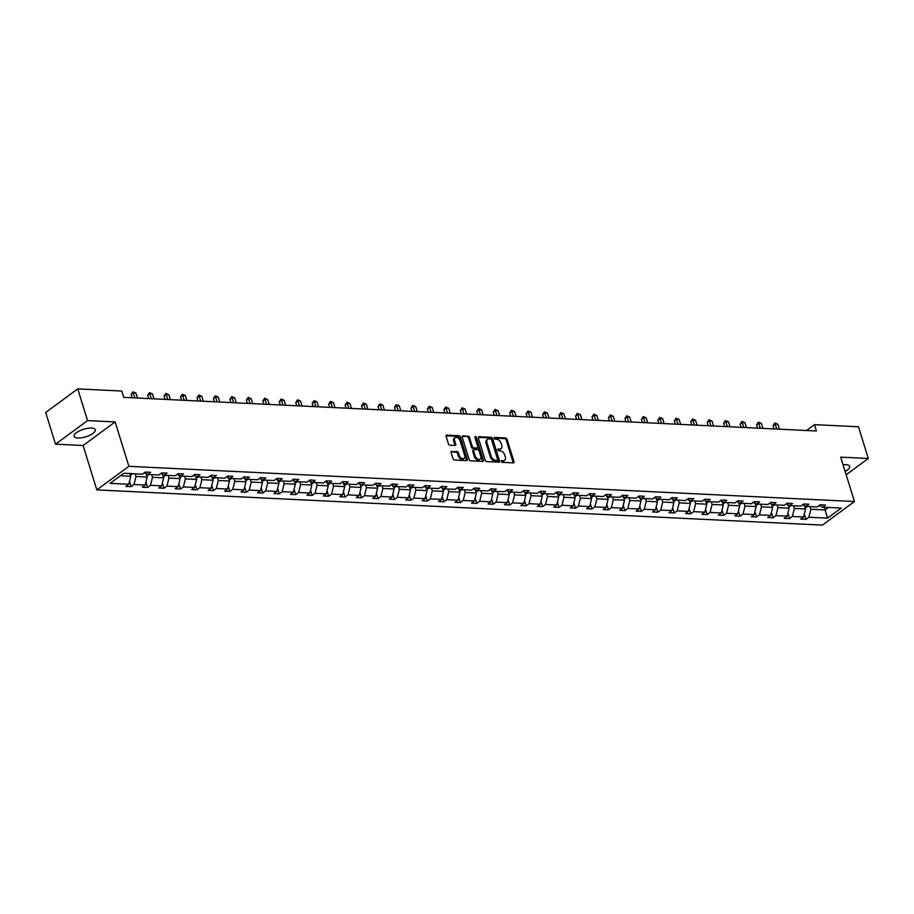 <?xml version="1.0" encoding="UTF-8"?>
<svg xmlns="http://www.w3.org/2000/svg" width="914" height="914" viewBox="0 0 914 914"><rect width="100%" height="100%" fill="white"/><g stroke="black" fill="none" stroke-linecap="round" stroke-linejoin="round"><path stroke-width="1.37" d="M501.329 461.444A0.971 0.64 53.6 0 0 502.323 462.347L513.325 462.884A1.394 0.914 53.6 0 0 513.976 461.684L507.042 439.28A1.394 0.914 53.6 0 0 505.625 437.989L494.623 437.452A0.971 0.64 53.6 0 0 495.159 439.2L496.588 439.268A4.456 2.913 53.6 0 1 501.135 443.416L501.706 445.278A4.456 2.913 53.6 0 1 501.043 448.705A4.456 2.913 53.6 0 1 499.627 449.105L498.199 449.037A0.971 0.64 53.6 0 0 498.747 450.773L500.164 450.842A4.456 2.913 53.6 0 1 504.711 454.989L505.293 456.851A4.456 2.913 53.6 0 1 504.619 460.29A4.456 2.913 53.6 0 1 503.214 460.679L501.786 460.61A0.971 0.64 53.6 0 0 501.329 461.444M77.964 438A11.082 3.942 162.8 0 0 89.789 435.27A11.082 3.942 162.8 0 0 95.296 429.751A11.082 3.942 162.8 0 0 91.469 428.06A11.082 3.942 162.8 0 0 79.644 430.78A11.082 3.942 162.8 0 0 74.137 436.309A11.082 3.942 162.8 0 0 77.964 438M845.119 471.396A11.082 3.942 162.8 0 0 849.677 466.357A11.082 3.942 162.8 0 0 845.85 464.655A11.082 3.942 162.8 0 0 843.074 464.769M451.733 451.253A1.394 0.914 53.6 0 0 451.082 452.441L453.036 458.737A1.394 0.914 53.6 0 0 454.452 460.028L466.677 460.622A1.394 0.914 53.6 0 0 467.328 459.422L460.393 437.018A1.394 0.914 53.6 0 0 458.965 435.727L446.752 435.133A1.394 0.914 53.6 0 0 446.101 436.332L448.443 443.918A1.394 0.914 53.6 0 0 449.871 445.221L455.103 445.472A1.394 0.914 53.6 0 0 455.743 444.273L454.578 440.514A3.725 2.434 53.6 0 1 455.138 437.646A3.725 2.434 53.6 0 1 460.119 440.777L464.689 455.526A3.725 2.434 53.6 0 1 464.129 458.394A3.725 2.434 53.6 0 1 459.148 455.263L458.394 452.796A1.394 0.914 53.6 0 0 456.966 451.505L451.048 451.756M115.141 421.937L87.55 420.6L77.736 388.896L45.7 412.477L55.514 444.181L83.105 445.518L96.838 489.904L128.874 466.323L115.141 421.937L83.105 445.518M846.17 474.766L868.3 458.474L840.709 457.137L854.453 501.523L128.874 466.323M868.3 458.474L858.486 426.781L814.443 424.644L806.479 430.494M77.736 388.896L121.779 391.032L123.744 397.373L816.396 430.985L814.443 424.644M485.243 460.29A1.394 0.914 53.6 0 0 486.659 461.593L498.884 462.187A1.394 0.914 53.6 0 0 499.535 460.987L492.6 438.583A1.394 0.914 53.6 0 0 491.172 437.292L478.959 436.698A1.394 0.914 53.6 0 0 478.308 437.886L485.243 460.29M482.775 461.399L470.561 460.805A1.394 0.914 53.6 0 1 469.133 459.514L462.198 437.109A1.394 0.914 53.6 0 1 462.85 435.909L468.082 436.172A1.394 0.914 53.6 0 1 469.499 437.463L472.321 446.546A1.394 0.914 53.6 0 0 473.738 447.849L477.211 448.009A1.394 0.914 53.6 0 0 477.851 446.82L474.926 437.36A0.971 0.64 53.6 0 1 476.377 437.429L483.426 460.21A1.394 0.914 53.6 0 1 482.775 461.399M87.55 420.6L55.514 444.181M123.756 473.269L142.435 474.183L145.337 472.047L150.616 472.298L147.714 474.435L158.899 474.972L161.789 472.846L167.068 473.098L164.166 475.234L175.351 475.771L178.253 473.635L183.531 473.898L180.629 476.034L191.814 476.571L194.716 474.435L199.983 474.697L197.093 476.834L208.266 477.371L211.168 475.234L216.447 475.497L213.545 477.634L224.73 478.171L227.632 476.034L232.91 476.297L230.008 478.422L241.193 478.97L244.095 476.834L249.362 477.085L246.46 479.222L257.645 479.77L260.547 477.634L265.825 477.885L262.924 480.021L274.109 480.57L277.011 478.433L282.289 478.685L279.387 480.821L290.572 481.37L293.463 479.233L298.741 479.484L295.839 481.621L307.024 482.169L309.926 480.033L315.204 480.284L312.302 482.421L323.487 482.958L326.389 480.833L331.656 481.084L328.766 483.22L339.939 483.757L342.841 481.621L348.12 481.884L345.218 484.02L356.403 484.557L359.305 482.421L364.583 482.683L361.681 484.82L372.866 485.357L375.768 483.22L381.035 483.483L378.133 485.608L389.318 486.157L392.22 484.02L397.499 484.283L394.597 486.408L405.782 486.956L408.684 484.82L413.962 485.071L411.06 487.208L422.245 487.756L425.136 485.62L430.414 485.871L427.512 488.007L438.697 488.556L441.599 486.419L446.877 486.671L443.976 488.807L455.161 489.356L458.063 487.219L463.329 487.47L460.439 489.607L471.613 490.144L474.515 488.019L479.793 488.27L476.891 490.407L488.076 490.944L490.978 488.807L496.256 489.07L493.354 491.206L504.539 491.743L507.441 489.607L512.708 489.87L509.806 492.006L520.991 492.543L523.893 490.407L529.172 490.669L526.27 492.806L537.455 493.343L540.357 491.206L545.635 491.469L542.733 493.594L553.918 494.143L556.809 492.006L562.087 492.258L559.185 494.394L570.37 494.942L573.272 492.806L578.551 493.057L575.649 495.194L586.834 495.742L589.736 493.606L595.003 493.857L592.112 495.994L603.286 496.542L606.188 494.405L611.466 494.657L608.564 496.793L619.749 497.33L622.651 495.205L627.929 495.457L625.027 497.593L636.213 498.13L639.115 496.005L644.381 496.256L641.479 498.393L652.665 498.93L655.567 496.793L660.845 497.056L657.943 499.193L669.128 499.73L672.03 497.593L677.308 497.856L674.406 499.992L685.591 500.529L688.482 498.393L693.76 498.656L690.858 500.781L702.043 501.329L704.945 499.193L710.224 499.444L707.322 501.58L718.507 502.129L721.409 499.992L726.676 500.244L723.785 502.38L734.959 502.929L737.861 500.792L743.139 501.043L740.237 503.18L751.422 503.728L754.324 501.592L759.603 501.843L756.701 503.98L767.886 504.528L770.788 502.392L776.055 502.643L773.153 504.779L784.338 505.316L787.24 503.191L792.518 503.443L789.616 505.579L800.801 506.116L803.703 503.98L808.981 504.242L806.079 506.379L817.265 506.916L820.155 504.779L825.433 505.042L822.531 507.179L841.211 508.081L827.536 518.147L808.856 517.244L805.954 519.381L800.675 519.118L803.577 516.993L792.392 516.444L789.502 518.581L784.223 518.329L787.125 516.193L775.94 515.645L773.038 517.781L767.76 517.53L770.662 515.393L759.477 514.845L756.575 516.981L751.308 516.73L754.199 514.593L743.025 514.045L740.123 516.182L734.845 515.93L737.747 513.794L726.561 513.257L723.659 515.382L718.381 515.13L721.283 512.994L710.098 512.457L707.196 514.593L701.929 514.331L704.831 512.194L693.646 511.657L690.744 513.794L685.466 513.531L688.368 511.394L677.183 510.857L674.281 512.994L669.002 512.731L671.904 510.595L660.719 510.058L657.829 512.194L652.55 511.931L655.452 509.806L644.267 509.258L641.365 511.394L636.087 511.143L638.989 509.007L627.804 508.458L624.902 510.595L619.635 510.343L622.525 508.207L611.352 507.658L608.45 509.795L603.171 509.544L606.073 507.407L594.888 506.859L591.986 508.995L586.708 508.744L589.61 506.607L578.425 506.059L575.523 508.195L570.256 507.944L573.158 505.808L561.973 505.271L559.071 507.396L553.793 507.144L556.695 505.008L545.509 504.471L542.608 506.607L537.329 506.345L540.231 504.208L529.046 503.671L526.156 505.808L520.877 505.545L523.779 503.408L512.594 502.871L509.692 505.008L504.414 504.745L507.316 502.62L496.131 502.072L493.229 504.208L487.962 503.945L490.852 501.82L479.679 501.272L476.777 503.408L471.498 503.157L474.4 501.021L463.215 500.472L460.313 502.609L455.035 502.357L457.937 500.221L446.752 499.672L443.85 501.809L438.583 501.558L441.485 499.421L430.3 498.873L427.398 501.009L422.119 500.758L425.021 498.621L413.836 498.084L410.934 500.209L405.656 499.958L408.558 497.822L397.373 497.285L394.482 499.421L389.204 499.158L392.106 497.022L380.921 496.485L378.019 498.621L372.741 498.358L375.643 496.222L364.458 495.685L361.556 497.822L356.289 497.559L359.179 495.422L348.006 494.885L345.104 497.022L339.825 496.759L342.727 494.634L331.542 494.086L328.64 496.222L323.362 495.971L326.264 493.834L315.079 493.286L312.177 495.422L306.91 495.171L309.812 493.034L298.627 492.486L295.725 494.623L290.446 494.371L293.348 492.235L282.163 491.686L279.261 493.823L273.983 493.571L276.885 491.435L265.7 490.887L262.809 493.023L257.531 492.772L260.433 490.635L249.248 490.098L246.346 492.223L241.068 491.972L243.969 489.835L232.784 489.298L229.882 491.435L224.615 491.172L227.506 489.036L216.332 488.499L213.43 490.635L208.152 490.372L211.054 488.236L199.869 487.699L196.967 489.835L191.689 489.573L194.591 487.448L183.406 486.899L180.504 489.036L175.237 488.773L178.139 486.648L166.954 486.099L164.052 488.236L158.773 487.985L161.675 485.848L150.49 485.3L147.588 487.436L142.31 487.185L145.212 485.048L134.027 484.5L131.136 486.636L125.858 486.385L128.76 484.249L110.08 483.346L123.756 473.269M96.838 489.904L822.417 525.104L854.453 501.523M146.149 473.658L147.2 477.039L136.015 476.502L135.192 473.829M136.015 476.502L134.027 484.5M147.2 477.039L145.212 485.048M144.366 472.755L147.714 474.435M162.612 474.457L163.663 477.839L152.478 477.302L151.655 474.629M152.478 477.302L150.49 485.3M163.663 477.839L161.675 485.848M160.818 473.555L164.166 475.234M179.075 475.246L180.115 478.639L168.941 478.102L168.107 475.429M168.941 478.102L166.954 486.099M180.115 478.639L178.139 486.648M177.282 474.355L180.629 476.034M195.527 476.045L196.579 479.439L185.393 478.902L184.571 476.217M185.393 478.902L183.406 486.899M196.579 479.439L194.591 487.448M193.745 475.154L197.093 476.834M211.991 476.845L213.042 480.238L201.857 479.69L201.023 477.017M201.857 479.69L199.869 487.699M213.042 480.238L211.054 488.236M210.197 475.954L213.545 477.634M228.454 477.645L229.494 481.038L218.309 480.49L217.486 477.816M218.309 480.49L216.332 488.499M229.494 481.038L227.506 489.036M226.661 476.754L230.008 478.422M244.906 478.445L245.957 481.838L234.772 481.29L233.95 478.616M234.772 481.29L232.784 489.298M245.957 481.838L243.969 489.835M243.124 477.554L246.46 479.222M261.37 479.244L262.421 482.638L251.236 482.089L250.402 479.416M251.236 482.089L249.248 490.098M262.421 482.638L260.433 490.635M259.576 478.342L262.924 480.021M277.822 480.044L278.873 483.437L267.688 482.889L266.865 480.216M267.688 482.889L265.7 490.887M278.873 483.437L276.885 491.435M276.039 479.142L279.387 480.821M294.285 480.844L295.336 484.226L284.151 483.689L283.329 481.015M284.151 483.689L282.163 491.686M295.336 484.226L293.348 492.235M292.491 479.941L295.839 481.621M310.749 481.644L311.788 485.026L300.615 484.489L299.781 481.815M300.615 484.489L298.627 492.486M311.788 485.026L309.812 493.034M308.955 480.741L312.302 482.421M327.201 482.432L328.252 485.825L317.067 485.288L316.244 482.615M317.067 485.288L315.079 493.286M328.252 485.825L326.264 493.834M325.418 481.541L328.766 483.22M343.664 483.232L344.715 486.625L333.53 486.088L332.696 483.415M333.53 486.088L331.542 494.086M344.715 486.625L342.727 494.634M341.87 482.341L345.218 484.02M360.127 484.032L361.167 487.425L349.982 486.888L349.159 484.203M349.982 486.888L348.006 494.885M361.167 487.425L359.179 495.422M358.334 483.14L361.681 484.82M376.579 484.831L377.631 488.225L366.445 487.676L365.623 485.003M366.445 487.676L364.458 495.685M377.631 488.225L375.643 496.222M374.797 483.94L378.133 485.608M393.043 485.631L394.094 489.024L382.909 488.476L382.075 485.802M382.909 488.476L380.921 496.485M394.094 489.024L392.106 497.022M391.249 484.74L394.597 486.408M409.495 486.431L410.546 489.824L399.361 489.276L398.538 486.602M399.361 489.276L397.373 497.285M410.546 489.824L408.558 497.822M407.713 485.54L411.06 487.208M425.958 487.231L427.009 490.624L415.824 490.075L415.002 487.402M415.824 490.075L413.836 498.084M427.009 490.624L425.021 498.621M424.165 486.328L427.512 488.007M442.422 488.03L443.461 491.412L432.288 490.875L431.454 488.202M432.288 490.875L430.3 498.873M443.461 491.412L441.485 499.421M440.628 487.128L443.976 488.807M458.874 488.83L459.925 492.212L448.74 491.675L447.917 489.001M448.74 491.675L446.752 499.672M459.925 492.212L457.937 500.221M457.091 487.927L460.439 489.607M475.337 489.63L476.388 493.012L465.203 492.475L464.369 489.801M465.203 492.475L463.215 500.472M476.388 493.012L474.4 501.021M473.543 488.727L476.891 490.407M491.801 490.418L492.84 493.811L481.655 493.274L480.833 490.601M481.655 493.274L479.679 501.272M492.84 493.811L490.852 501.82M490.007 489.527L493.354 491.206M508.253 491.218L509.304 494.611L498.119 494.074L497.296 491.389M498.119 494.074L496.131 502.072M509.304 494.611L507.316 502.62M506.47 490.327L509.806 492.006M524.716 492.018L525.767 495.411L514.582 494.862L513.748 492.189M514.582 494.862L512.594 502.871M525.767 495.411L523.779 503.408M522.922 491.126L526.27 492.806M541.168 492.817L542.219 496.211L531.034 495.662L530.211 492.989M531.034 495.662L529.046 503.671M542.219 496.211L540.231 504.208M539.386 491.926L542.733 493.594M557.631 493.617L558.683 497.01L547.497 496.462L546.675 493.788M547.497 496.462L545.509 504.471M558.683 497.01L556.695 505.008M555.838 492.726L559.185 494.394M574.095 494.417L575.135 497.81L563.961 497.262L563.127 494.588M563.961 497.262L561.973 505.271M575.135 497.81L573.158 505.808M572.301 493.514L575.649 495.194M590.547 495.217L591.598 498.61L580.413 498.061L579.59 495.388M580.413 498.061L578.425 506.059M591.598 498.61L589.61 506.607M588.765 494.314L592.112 495.994M607.01 496.016L608.061 499.398L596.876 498.861L596.042 496.188M596.876 498.861L594.888 506.859M608.061 499.398L606.073 507.407M605.217 495.114L608.564 496.793M623.474 496.816L624.513 500.198L613.328 499.661L612.506 496.988M613.328 499.661L611.352 507.658M624.513 500.198L622.525 508.207M621.68 495.914L625.027 497.593M639.926 497.604L640.977 500.998L629.792 500.461L628.969 497.787M629.792 500.461L627.804 508.458M640.977 500.998L638.989 509.007M638.143 496.713L641.479 498.393M656.389 498.404L657.44 501.797L646.255 501.26L645.421 498.587M646.255 501.26L644.267 509.258M657.44 501.797L655.452 509.806M654.595 497.513L657.943 499.193M672.841 499.204L673.892 502.597L662.707 502.06L661.885 499.375M662.707 502.06L660.719 510.058M673.892 502.597L671.904 510.595M671.059 498.313L674.406 499.992M689.305 500.004L690.356 503.397L679.171 502.849L678.348 500.175M679.171 502.849L677.183 510.857M690.356 503.397L688.368 511.394M687.511 499.113L690.858 500.781M705.768 500.803L706.808 504.197L695.634 503.648L694.8 500.975M695.634 503.648L693.646 511.657M706.808 504.197L704.831 512.194M703.974 499.912L707.322 501.58M722.22 501.603L723.271 504.996L712.086 504.448L711.263 501.775M712.086 504.448L710.098 512.457M723.271 504.996L721.283 512.994M720.438 500.701L723.785 502.38M738.683 502.403L739.734 505.796L728.549 505.248L727.715 502.574M728.549 505.248L726.561 513.257M739.734 505.796L737.747 513.794M736.89 501.5L740.237 503.18M755.147 503.203L756.186 506.584L745.001 506.048L744.179 503.374M745.001 506.048L743.025 514.045M756.186 506.584L754.199 514.593M753.353 502.3L756.701 503.98M771.599 504.002L772.65 507.384L761.465 506.847L760.642 504.174M761.465 506.847L759.477 514.845M772.65 507.384L770.662 515.393M769.817 503.1L773.153 504.779M788.062 504.802L789.113 508.184L777.928 507.647L777.094 504.974M777.928 507.647L775.94 515.645M789.113 508.184L787.125 516.193M786.269 503.9L789.616 505.579M804.514 505.591L805.565 508.984L794.38 508.447L793.558 505.773M794.38 508.447L792.392 516.444M805.565 508.984L803.577 516.993M802.732 504.699L806.079 506.379M824.257 507.259L825.091 509.932L810.844 509.247L810.021 506.562M810.844 509.247L808.856 517.244M827.536 518.147L825.091 509.932L828.45 507.464M120.408 475.748L130.748 476.24L129.914 473.566M819.184 505.499L822.531 507.179M130.748 476.24L128.76 484.249M804.309 514.056L805.954 519.381M787.845 513.257L789.502 518.581M771.393 512.457L773.038 517.781M754.93 511.657L756.575 516.981M738.466 510.869L740.123 516.182M722.014 510.069L723.659 515.382M705.551 509.269L707.196 514.593M689.099 508.47L690.744 513.794M672.635 507.67L674.281 512.994M656.172 506.87L657.829 512.194M639.72 506.07L641.365 511.394M623.257 505.271L624.902 510.595M606.793 504.471L608.45 509.795M590.341 503.671L591.986 508.995M573.878 502.883L575.523 508.195M557.426 502.083L559.071 507.396M540.962 501.283L542.608 506.607M524.499 500.484L526.156 505.808M508.047 499.684L509.692 505.008M491.583 498.884L493.229 504.208M475.12 498.084L476.777 503.408M458.668 497.285L460.313 502.609M442.205 496.485L443.85 501.809M425.753 495.696L427.398 501.009M409.289 494.897L410.934 500.209M392.826 494.097L394.482 499.421M376.374 493.297L378.019 498.621M359.91 492.497L361.556 497.822M343.447 491.698L345.104 497.022M326.995 490.898L328.64 496.222M310.532 490.098L312.177 495.422M294.079 489.298L295.725 494.623M277.616 488.499L279.261 493.823M261.153 487.71L262.809 493.023M244.701 486.911L246.346 492.223M228.237 486.111L229.882 491.435M211.774 485.311L213.43 490.635M195.322 484.511L196.967 489.835M178.858 483.712L180.504 489.036M162.406 482.912L164.052 488.236M145.943 482.112L147.588 487.436M129.48 481.312L131.136 486.636M501.295 461.262L502.346 461.319A4.456 2.913 53.6 0 0 503.751 460.919L504.619 460.29M501.043 448.705L500.175 449.345A4.456 2.913 53.6 0 1 498.758 449.734L497.707 449.688M513.177 462.872A1.394 0.914 53.6 0 0 513.108 462.324L506.173 439.92A1.394 0.914 53.6 0 0 504.757 438.629L494.12 438.114M498.724 462.176A1.394 0.914 53.6 0 0 498.667 461.627L491.732 439.223A1.394 0.914 53.6 0 0 490.315 437.932L478.239 437.338M497.205 460.382A0.971 0.64 53.6 0 0 497.662 459.548L491.572 439.885A0.971 0.64 53.6 0 0 490.578 438.971L489.07 438.903A4.456 2.913 53.6 0 0 487.665 439.291A4.456 2.913 53.6 0 0 486.991 442.73L491.149 456.166A4.456 2.913 53.6 0 0 495.696 460.313L497.205 460.382L496.336 461.022A0.971 0.64 53.6 0 0 496.816 460.667M487.665 439.291L486.796 439.931A4.456 2.913 53.6 0 0 486.122 443.359L486.991 442.73M496.336 461.022L494.84 460.953A4.456 2.913 53.6 0 1 490.292 456.806L486.122 443.359M462.141 436.561L468.082 436.172M477.645 447.894L476.777 448.534A1.394 0.914 53.6 0 1 476.343 448.648L472.869 448.477A1.394 0.914 53.6 0 1 471.453 447.186L468.642 438.103A1.394 0.914 53.6 0 0 467.214 436.801M482.626 461.399A1.394 0.914 53.6 0 0 482.558 460.85L475.509 438.069A0.971 0.64 53.6 0 0 474.903 437.292M475.234 455.983A3.725 2.434 53.6 0 0 480.216 459.114A3.725 2.434 53.6 0 0 480.775 456.246L479.164 451.048A1.394 0.914 53.6 0 0 477.748 449.757L474.275 449.585A1.394 0.914 53.6 0 0 473.623 450.785L475.234 455.983L474.366 456.612A3.725 2.434 53.6 0 0 479.347 459.753L480.216 459.114M473.406 450.225A1.394 0.914 53.6 0 0 472.755 451.425L473.623 450.785M474.366 456.612L472.755 451.425M464.129 458.394L463.261 459.034A3.725 2.434 53.6 0 1 458.28 455.892L457.526 453.435A1.394 0.914 53.6 0 0 456.097 452.144L451.025 451.893M455.138 437.646L454.281 438.274A3.725 2.434 53.6 0 0 453.721 441.142L454.578 440.514M454.944 445.461A1.394 0.914 53.6 0 0 454.886 444.912L453.721 441.142M466.517 460.61A1.394 0.914 53.6 0 0 466.46 460.062L459.525 437.657A1.394 0.914 53.6 0 0 458.097 436.366L446.032 435.784M805.177 507.716L806.948 506.939A3.759 2.514 -87.2 0 0 807.439 506.447M779.391 429.18L777.86 424.245L775.221 424.107L773.061 425.707L774.055 428.929M804.274 506.15L805.542 506.207A3.759 2.514 -87.2 0 0 805.588 506.139M773.061 425.707L774.855 422.976L776.751 429.054M774.855 422.976L777.86 424.245M788.713 506.916L790.484 506.139A3.759 2.514 -87.2 0 0 790.987 505.648M762.939 428.38L761.408 423.445L758.769 423.319L756.598 424.907L757.603 428.129M787.811 505.351L789.079 505.408A3.759 2.514 -87.2 0 0 789.136 505.339M756.598 424.907L758.403 422.177L760.299 428.255M758.403 422.177L761.408 423.445M772.261 506.128L774.021 505.351A3.759 2.514 -87.2 0 0 774.524 504.848M746.475 427.592L744.944 422.645L742.305 422.519L740.146 424.107L741.14 427.329M771.359 504.551L772.616 504.619A3.759 2.514 -87.2 0 0 772.673 504.539M740.146 424.107L741.94 421.388L743.836 427.455M741.94 421.388L744.944 422.645M755.798 505.328L757.569 504.551A3.759 2.514 -87.2 0 0 758.072 504.048M730.012 426.792L728.481 421.845L725.853 421.72L723.682 423.308L724.676 426.53M754.895 503.751L756.164 503.82A3.759 2.514 -87.2 0 0 756.221 503.74M723.682 423.308L725.476 420.589L727.384 426.667M725.476 420.589L728.481 421.845M739.335 504.528L741.105 503.751A3.759 2.514 -87.2 0 0 741.608 503.248M713.56 425.993L712.029 421.046L709.39 420.92L707.23 422.508L708.224 425.73M738.432 502.951L739.7 503.02A3.759 2.514 -87.2 0 0 739.757 502.94M707.23 422.508L709.024 419.789L710.921 425.867M709.024 419.789L712.029 421.046M722.883 503.728L724.642 502.951A3.759 2.514 -87.2 0 0 725.145 502.449M697.096 425.193L695.565 420.246L692.926 420.12L690.767 421.708L691.761 424.93M721.98 502.152L723.248 502.22A3.759 2.514 -87.2 0 0 723.294 502.14M690.767 421.708L692.561 418.989L694.457 425.067M692.561 418.989L695.565 420.246M706.419 502.929L708.19 502.152A3.759 2.514 -87.2 0 0 708.693 501.649M680.644 424.393L679.113 419.446L676.474 419.32L674.304 420.92L675.309 424.13M705.517 501.363L706.785 501.42A3.759 2.514 -87.2 0 0 706.842 501.34M674.304 420.92L676.109 418.189L678.005 424.267M676.109 418.189L679.113 419.446M689.967 502.129L691.727 501.352A3.759 2.514 -87.2 0 0 692.229 500.849M664.181 423.593L662.65 418.646L660.011 418.521L657.851 420.12L658.845 423.331M689.065 500.564L690.321 500.621A3.759 2.514 -87.2 0 0 690.378 500.541M657.851 420.12L659.645 417.39L661.542 423.468M659.645 417.39L662.65 418.646M673.504 501.329L675.275 500.552A3.759 2.514 -87.2 0 0 675.766 500.049M647.718 422.794L646.187 417.847L643.547 417.721L641.388 419.32L642.382 422.542M672.601 499.764L673.869 499.821A3.759 2.514 -87.2 0 0 673.915 499.741M641.388 419.32L643.182 416.59L645.078 422.668M643.182 416.59L646.187 417.847M657.04 500.529L658.811 499.752A3.759 2.514 -87.2 0 0 659.314 499.25M631.266 421.994L629.735 417.058L627.095 416.921L624.925 418.521L625.93 421.742M656.138 498.964L657.406 499.021A3.759 2.514 -87.2 0 0 657.463 498.953M624.925 418.521L626.73 415.79L628.626 421.868M626.73 415.79L629.735 417.058M640.588 499.73L642.348 498.953A3.759 2.514 -87.2 0 0 642.85 498.461M614.802 421.194L613.271 416.258L610.632 416.121L608.473 417.721L609.467 420.943M639.686 498.164L640.942 498.221A3.759 2.514 -87.2 0 0 641 498.153M608.473 417.721L610.266 414.99L612.163 421.068M610.266 414.99L613.271 416.258M624.125 498.93L625.896 498.164A3.759 2.514 -87.2 0 0 626.398 497.662M598.339 420.406L596.808 415.459L594.18 415.333L592.009 416.921L593.003 420.143M623.222 497.365L624.491 497.433A3.759 2.514 -87.2 0 0 624.548 497.353M592.009 416.921L593.803 414.202L595.711 420.269M593.803 414.202L596.808 415.459M607.661 498.141L609.432 497.365A3.759 2.514 -87.2 0 0 609.935 496.862M581.887 419.606L580.356 414.659L577.717 414.533L575.557 416.121L576.551 419.343M606.759 496.565L608.027 496.633A3.759 2.514 -87.2 0 0 608.084 496.553M575.557 416.121L577.351 413.402L579.248 419.469M577.351 413.402L580.356 414.659M591.209 497.342L592.969 496.565A3.759 2.514 -87.2 0 0 593.472 496.062M565.423 418.806L563.892 413.859L561.253 413.734L559.094 415.322L560.088 418.543M590.307 495.765L591.575 495.834A3.759 2.514 -87.2 0 0 591.621 495.754M559.094 415.322L560.888 412.602L562.784 418.681M560.888 412.602L563.892 413.859M574.746 496.542L576.517 495.765A3.759 2.514 -87.2 0 0 577.02 495.262M548.971 418.006L547.44 413.059L544.801 412.934L542.63 414.522L543.636 417.744M573.843 494.965L575.112 495.034A3.759 2.514 -87.2 0 0 575.169 494.954M542.63 414.522L544.436 411.803L546.332 417.881M544.436 411.803L547.44 413.059M558.294 495.742L560.053 494.965A3.759 2.514 -87.2 0 0 560.556 494.463M532.508 417.207L530.977 412.26L528.338 412.134L526.178 413.722L527.172 416.944M557.391 494.177L558.648 494.234A3.759 2.514 -87.2 0 0 558.705 494.154M526.178 413.722L527.972 411.003L529.869 417.081M527.972 411.003L530.977 412.26M541.831 494.942L543.602 494.166A3.759 2.514 -87.2 0 0 544.093 493.663M516.044 416.407L514.513 411.46L511.874 411.334L509.715 412.934L510.709 416.144M540.928 493.377L542.196 493.434A3.759 2.514 -87.2 0 0 542.242 493.354M509.715 412.934L511.509 410.203L513.405 416.281M511.509 410.203L514.513 411.46M525.367 494.143L527.138 493.366A3.759 2.514 -87.2 0 0 527.641 492.863M499.592 415.607L498.061 410.66L495.422 410.535L493.252 412.134L494.257 415.356M524.465 492.577L525.733 492.635A3.759 2.514 -87.2 0 0 525.79 492.555M493.252 412.134L495.057 409.403L496.953 415.482M495.057 409.403L498.061 410.66M508.915 493.343L510.675 492.566A3.759 2.514 -87.2 0 0 511.177 492.063M483.129 414.807L481.598 409.872L478.959 409.735L476.8 411.334L477.793 414.556M508.013 491.778L509.269 491.835A3.759 2.514 -87.2 0 0 509.327 491.755M476.8 411.334L478.593 408.604L480.49 414.682M478.593 408.604L481.598 409.872M492.452 492.543L494.223 491.766A3.759 2.514 -87.2 0 0 494.725 491.275M466.666 414.008L465.135 409.072L462.507 408.935L460.336 410.535L461.33 413.756M491.549 490.978L492.817 491.035A3.759 2.514 -87.2 0 0 492.875 490.967M460.336 410.535L462.13 407.804L464.038 413.882M462.13 407.804L465.135 409.072M475.988 491.743L477.759 490.967A3.759 2.514 -87.2 0 0 478.262 490.475M450.214 413.219L448.683 408.272L446.043 408.147L443.884 409.735L444.878 412.957M475.086 490.178L476.354 490.235A3.759 2.514 -87.2 0 0 476.411 490.167M443.884 409.735L445.678 407.004L447.574 413.082M445.678 407.004L448.683 408.272M459.536 490.955L461.296 490.178A3.759 2.514 -87.2 0 0 461.798 489.676M433.75 412.42L432.219 407.473L429.58 407.347L427.421 408.935L428.415 412.157M458.634 489.378L459.902 489.447A3.759 2.514 -87.2 0 0 459.948 489.367M427.421 408.935L429.214 406.216L431.111 412.283M429.214 406.216L432.219 407.473M443.073 490.155L444.844 489.378A3.759 2.514 -87.2 0 0 445.347 488.876M417.298 411.62L415.767 406.673L413.128 406.547L410.957 408.135L411.963 411.357M442.17 488.579L443.439 488.647A3.759 2.514 -87.2 0 0 443.496 488.567M410.957 408.135L412.762 405.416L414.659 411.494M412.762 405.416L415.767 406.673M426.621 489.356L428.38 488.579A3.759 2.514 -87.2 0 0 428.883 488.076M400.835 410.82L399.304 405.873L396.665 405.747L394.505 407.336L395.499 410.557M425.718 487.779L426.975 487.848A3.759 2.514 -87.2 0 0 427.032 487.768M394.505 407.336L396.299 404.616L398.196 410.694M396.299 404.616L399.304 405.873M410.158 488.556L411.928 487.779A3.759 2.514 -87.2 0 0 412.42 487.276M384.371 410.02L382.84 405.073L380.201 404.948L378.042 406.536L379.036 409.758M409.255 486.991L410.523 487.048A3.759 2.514 -87.2 0 0 410.569 486.968M378.042 406.536L379.836 403.817L381.732 409.895M379.836 403.817L382.84 405.073M393.694 487.756L395.465 486.979A3.759 2.514 -87.2 0 0 395.968 486.477M367.919 409.221L366.388 404.274L363.749 404.148L361.578 405.747L362.584 408.958M392.792 486.191L394.06 486.248A3.759 2.514 -87.2 0 0 394.117 486.168M361.578 405.747L363.384 403.017L365.28 409.095M363.384 403.017L366.388 404.274M377.242 486.956L379.002 486.179A3.759 2.514 -87.2 0 0 379.504 485.677M351.456 408.421L349.925 403.474L347.286 403.348L345.126 404.948L346.12 408.158M376.339 485.391L377.596 485.448A3.759 2.514 -87.2 0 0 377.653 485.368M345.126 404.948L346.92 402.217L348.817 408.295M346.92 402.217L349.925 403.474M360.779 486.157L362.55 485.38A3.759 2.514 -87.2 0 0 363.052 484.877M334.992 407.621L333.461 402.674L330.834 402.548L328.663 404.148L329.657 407.37M359.876 484.591L361.144 484.649A3.759 2.514 -87.2 0 0 361.201 484.569M328.663 404.148L330.457 401.417L332.365 407.495M330.457 401.417L333.461 402.674M344.315 485.357L346.086 484.58A3.759 2.514 -87.2 0 0 346.589 484.089M318.54 406.821L317.009 401.886L314.37 401.749L312.211 403.348L313.205 406.57M343.413 483.792L344.681 483.849A3.759 2.514 -87.2 0 0 344.738 483.78M312.211 403.348L314.005 400.618L315.901 406.696M314.005 400.618L317.009 401.886M327.863 484.557L329.623 483.78A3.759 2.514 -87.2 0 0 330.125 483.289M302.077 406.022L300.546 401.086L297.907 400.96L295.748 402.548L296.742 405.77M326.961 482.992L328.229 483.049A3.759 2.514 -87.2 0 0 328.275 482.98M295.748 402.548L297.541 399.818L299.438 405.896M297.541 399.818L300.546 401.086M311.4 483.757L313.171 482.992A3.759 2.514 -87.2 0 0 313.673 482.489M285.625 405.233L284.094 400.286L281.455 400.161L279.284 401.749L280.29 404.971M310.497 482.192L311.765 482.261A3.759 2.514 -87.2 0 0 311.823 482.181M279.284 401.749L281.089 399.03L282.986 405.096M281.089 399.03L284.094 400.286M294.948 482.969L296.707 482.192A3.759 2.514 -87.2 0 0 297.21 481.689M269.162 404.434L267.631 399.487L264.991 399.361L262.832 400.949L263.826 404.171M294.045 481.392L295.302 481.461A3.759 2.514 -87.2 0 0 295.359 481.381M262.832 400.949L264.626 398.23L266.522 404.296M264.626 398.23L267.631 399.487M278.484 482.169L280.255 481.392A3.759 2.514 -87.2 0 0 280.747 480.89M252.698 403.634L251.167 398.687L248.528 398.561L246.369 400.149L247.363 403.371M277.582 480.593L278.85 480.661A3.759 2.514 -87.2 0 0 278.896 480.581M246.369 400.149L248.162 397.43L250.059 403.508M248.162 397.43L251.167 398.687M262.021 481.37L263.792 480.593A3.759 2.514 -87.2 0 0 264.295 480.09M236.246 402.834L234.715 397.887L232.076 397.761L229.905 399.349L230.911 402.571M261.118 479.793L262.387 479.861A3.759 2.514 -87.2 0 0 262.444 479.781M229.905 399.349L231.71 396.63L233.607 402.708M231.71 396.63L234.715 397.887M245.569 480.57L247.328 479.793A3.759 2.514 -87.2 0 0 247.831 479.29M219.783 402.034L218.252 397.087L215.613 396.962L213.453 398.55L214.447 401.772M244.666 479.005L245.923 479.062A3.759 2.514 -87.2 0 0 245.98 478.982M213.453 398.55L215.247 395.831L217.144 401.909M215.247 395.831L218.252 397.087M229.106 479.77L230.876 478.993A3.759 2.514 -87.2 0 0 231.379 478.49M203.319 401.235L201.788 396.288L199.161 396.162L196.99 397.761L197.984 400.972M228.203 478.205L229.471 478.262A3.759 2.514 -87.2 0 0 229.528 478.182M196.99 397.761L198.784 395.031L200.692 401.109M198.784 395.031L201.788 396.288M212.642 478.97L214.413 478.193A3.759 2.514 -87.2 0 0 214.916 477.691M186.867 400.435L185.336 395.488L182.697 395.362L180.538 396.962L181.532 400.183M211.74 477.405L213.008 477.462A3.759 2.514 -87.2 0 0 213.065 477.382M180.538 396.962L182.332 394.231L184.228 400.309M182.332 394.231L185.336 395.488M196.19 478.171L197.95 477.394A3.759 2.514 -87.2 0 0 198.452 476.891M170.404 399.635L168.873 394.699L166.234 394.562L164.074 396.162L165.068 399.384M195.288 476.605L196.556 476.662A3.759 2.514 -87.2 0 0 196.601 476.582M164.074 396.162L165.868 393.431L167.765 399.509M165.868 393.431L168.873 394.699M179.727 477.371L181.498 476.594A3.759 2.514 -87.2 0 0 182 476.103M153.952 398.835L152.421 393.9L149.782 393.763L147.611 395.362L148.616 398.584M178.824 475.806L180.092 475.863A3.759 2.514 -87.2 0 0 180.149 475.794M147.611 395.362L149.416 392.632L151.313 398.71M149.416 392.632L152.421 393.9M163.275 476.571L165.034 475.794A3.759 2.514 -87.2 0 0 165.537 475.303M137.488 398.047L135.958 393.1L133.318 392.974L131.159 394.562L132.153 397.784M162.372 475.006L163.629 475.063A3.759 2.514 -87.2 0 0 163.686 474.994M131.159 394.562L132.953 391.832L134.849 397.91M132.953 391.832L135.958 393.1M146.811 475.783L148.582 475.006A3.759 2.514 -87.2 0 0 149.073 474.503M145.909 474.206L147.177 474.275A3.759 2.514 -87.2 0 0 147.223 474.195M130.348 474.983L132.119 474.206A3.759 2.514 -87.2 0 0 132.621 473.703M129.445 473.406L130.713 473.475M502.346 461.319L503.214 460.679M498.758 449.734L499.627 449.105M504.757 438.629L505.625 437.989M506.173 439.92L507.042 439.28M513.108 462.324L513.976 461.684M478.262 437.2L478.959 436.698M490.315 437.932L491.172 437.292M491.732 439.223L492.6 438.583M498.667 461.627L499.535 460.987M490.292 456.806L491.149 456.166M494.84 460.953L495.696 460.313M462.164 436.424L462.85 435.909M468.642 438.103L469.499 437.463M471.453 447.186L472.321 446.546M472.869 448.477L473.738 447.849M476.343 448.648L477.211 448.009M475.509 438.069L476.377 437.429M482.558 460.85L483.426 460.21M456.097 452.144L456.966 451.505M457.526 453.435L458.394 452.796M458.28 455.892L459.148 455.263M454.886 444.912L455.743 444.273M446.055 435.635L446.752 435.133M458.097 436.366L458.965 435.727M459.525 437.657L460.393 437.018M466.46 460.062L467.328 459.422M804.914 506.882L806.868 506.973M788.462 506.082L790.416 506.173M771.999 505.282L773.952 505.373M755.535 504.482L757.5 504.574M739.083 503.683L741.037 503.785M722.62 502.883L724.574 502.986M706.156 502.083L708.121 502.186M689.704 501.295L691.658 501.386M673.241 500.495L675.195 500.586M656.789 499.695L658.743 499.787M640.326 498.895L642.279 498.987M623.862 498.096L625.827 498.187M607.41 497.296L609.364 497.387M590.947 496.496L592.9 496.588M574.483 495.696L576.448 495.799M558.031 494.897L559.985 495M541.568 494.097L543.522 494.2M525.116 493.309L527.07 493.4M508.652 492.509L510.606 492.6M492.189 491.709L494.154 491.801M475.737 490.909L477.691 491.001M459.274 490.11L461.227 490.201M442.81 489.31L444.775 489.401M426.358 488.51L428.312 488.613M409.895 487.71L411.848 487.813M393.443 486.911L395.396 487.013M376.979 486.122L378.933 486.214M360.516 485.323L362.481 485.414M344.064 484.523L346.018 484.614M327.6 483.723L329.554 483.814M311.137 482.923L313.102 483.015M294.685 482.124L296.639 482.215M278.222 481.324L280.175 481.415M261.77 480.524L263.723 480.627M245.306 479.724L247.26 479.827M228.843 478.925L230.808 479.027M212.391 478.136L214.344 478.228M195.927 477.337L197.881 477.428M179.464 476.537L181.429 476.628M163.012 475.737L164.966 475.828M146.548 474.937L148.502 475.029M130.096 474.138L132.05 474.229M496.645 460.942L497.513 460.302M472.972 450.351L473.829 449.711"/></g></svg>
